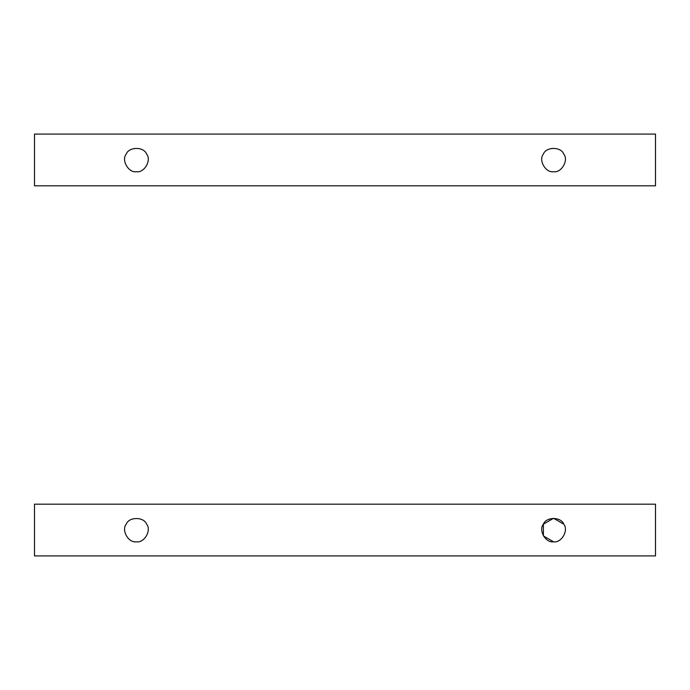 <?xml version="1.0" encoding="UTF-8"?>
<svg xmlns="http://www.w3.org/2000/svg" width="690" height="690" viewBox="0 0 690 690"><rect width="100%" height="100%" fill="white"/><g stroke="black" fill="none" stroke-linecap="round" stroke-linejoin="round"><path stroke-width="1.03" d="M553.57 541.805L543.384 535.923L543.384 524.167L553.57 518.285L563.756 524.167C568.905 530.256 561.418 543.22 553.57 541.805C561.418 543.22 568.905 530.256 563.756 524.167C561.056 516.663 546.083 516.663 543.384 524.167C538.235 530.256 545.721 543.22 553.57 541.805C561.418 543.22 568.905 530.256 563.756 524.167C561.056 516.663 546.083 516.663 543.384 524.167C538.235 530.256 545.721 543.22 553.57 541.805C545.721 543.22 538.235 530.256 543.384 524.167M136.43 541.805C128.582 543.22 121.095 530.256 126.244 524.167C128.944 516.663 143.917 516.663 146.616 524.167C151.766 530.256 144.279 543.22 136.43 541.805C144.279 543.22 151.766 530.256 146.616 524.167C143.917 516.663 128.944 516.663 126.244 524.167C121.095 530.256 128.582 543.22 136.43 541.805C144.279 543.22 151.766 530.256 146.616 524.167C151.766 530.256 144.279 543.22 136.43 541.805C128.582 543.22 121.095 530.256 126.244 524.167C121.095 530.256 128.582 543.22 136.43 541.805M34.5 555.924L34.5 504.174L655.5 504.174L655.5 555.924L34.5 555.924L655.5 555.924L655.5 504.174L34.5 504.174L34.5 555.924M126.244 524.167C128.944 516.663 143.917 516.663 146.616 524.167M136.43 171.715C128.582 173.13 121.095 160.166 126.244 154.077C128.944 146.573 143.917 146.573 146.616 154.077C151.766 160.166 144.279 173.13 136.43 171.715C144.279 173.13 151.766 160.166 146.616 154.077C143.917 146.573 128.944 146.573 126.244 154.077C121.095 160.166 128.582 173.13 136.43 171.715C144.279 173.13 151.766 160.166 146.616 154.077C151.766 160.166 144.279 173.13 136.43 171.715C128.582 173.13 121.095 160.166 126.244 154.077C121.095 160.166 128.582 173.13 136.43 171.715M553.57 171.715C545.721 173.13 538.235 160.166 543.384 154.077C546.083 146.573 561.056 146.573 563.756 154.077C568.905 160.166 561.418 173.13 553.57 171.715C561.418 173.13 568.905 160.166 563.756 154.077C561.056 146.573 546.083 146.573 543.384 154.077C538.235 160.166 545.721 173.13 553.57 171.715C561.418 173.13 568.905 160.166 563.756 154.077C568.905 160.166 561.418 173.13 553.57 171.715C545.721 173.13 538.235 160.166 543.384 154.077C538.235 160.166 545.721 173.13 553.57 171.715M34.5 185.826L34.5 134.076L655.5 134.076L655.5 185.826L34.5 185.826L655.5 185.826L655.5 134.076L34.5 134.076L34.5 185.826M543.384 154.077C546.083 146.573 561.056 146.573 563.756 154.077M126.244 154.077C128.944 146.573 143.917 146.573 146.616 154.077"/></g></svg>

